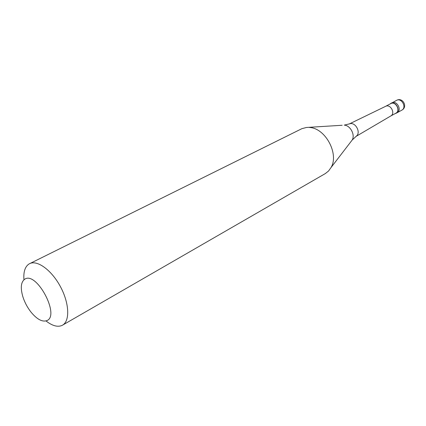<?xml version="1.0" encoding="UTF-8"?>
<svg xmlns="http://www.w3.org/2000/svg" width="426" height="426" viewBox="0 0 426 426"><rect width="100%" height="100%" fill="white"/><g stroke="black" fill="none" stroke-linecap="round" stroke-linejoin="round"><path stroke-width="0.64" d="M391.712 102.906L391.728 102.895C396.808 99.908 402.325 110.212 397.027 112.784L394.79 113.785M396.489 100.392L389.657 104.2M342.169 125.265L306.496 127.475L301.906 128.657L29.021 263.976C25.033 266.633 23.345 271.894 23.952 279.765M46.003 320.938C52.105 325.72 57.356 327.259 61.749 325.56L62.526 325.166C70.082 321.055 69.358 303.205 60.455 286.703C51.652 270.148 37.195 259.658 29.586 263.667M24.767 279.19C20.927 281.98 20.294 287.827 22.855 296.72C24.703 302.481 27.514 307.726 31.284 312.455C37.184 319.425 42.355 322.157 46.796 320.645C60.407 315.815 36.545 270.915 24.767 279.19M391.728 102.895C396.808 99.908 402.325 110.212 397.027 112.784L401.691 110.233M390.615 103.481C395.695 100.488 401.228 110.813 395.919 113.385M385.551 106.356L390.701 103.646C395.61 100.754 400.957 110.739 395.829 113.22L395.759 113.257M385.503 106.383L385.647 106.308C390.498 103.699 395.674 113.359 390.812 115.952L390.674 116.032M349.293 123.961L349.847 123.78C355.486 121.911 361.115 132.417 356.434 136.075L355.976 136.432M309.601 127.491C325.421 128.151 339.261 153.983 331.045 167.525L328.542 171.023L325.31 173.584L62.526 325.166M396.51 100.382C401.58 97.4 407.054 107.629 401.766 110.196C408.183 107.006 402.719 96.808 396.51 100.382M349.847 123.78L344.245 125.122C350.3 125.377 355.353 134.813 352.211 139.994L350.944 141.645M395.829 113.22L390.722 116.005M385.647 106.308L349.235 123.982M390.812 115.952L355.928 136.469M356.434 136.075L352.211 139.994L331.045 167.525"/></g></svg>
